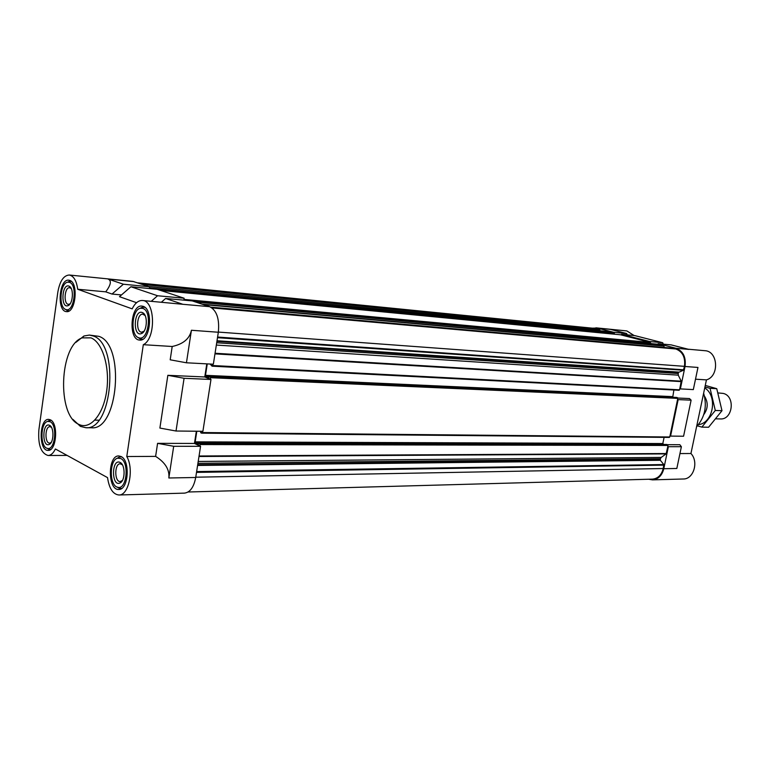 <?xml version="1.0" encoding="UTF-8"?>
<svg xmlns="http://www.w3.org/2000/svg" width="770" height="770" viewBox="0 0 770 770"><rect width="100%" height="100%" fill="white"/><g stroke="black" fill="none" stroke-linecap="round" stroke-linejoin="round"><path stroke-width="1.16" d="M150.506 288.654L149.447 287.749L149.592 286.786L132.912 281.397L69.252 275.015C73.67 275.901 76.49 280.646 77.703 289.25L132.171 308.866C134.991 303.139 138.408 300.348 142.392 300.493C155.29 300.348 156.118 338.79 143.307 344.69L172.201 346.49C183.26 344.094 189.67 338.685 191.422 330.263L186.446 362.786L213.357 364.21L218.334 332.245L191.422 330.263M143.307 344.69L126.781 456.533C134.288 469.094 128.763 495.668 118.888 494.985L184.492 493.127C190.103 492.386 193.838 487.169 195.715 477.487L200.566 446.311L194.454 443.443L196.35 431.229M176.022 431.017L184.078 378.291L167.85 375.317L159.891 428.062L176.022 431.017L202.905 431.296L210.98 379.456L204.762 376.963L206.793 363.864M142.392 300.493L182.865 304.294L165.617 298.471L192.269 300.916L209.681 306.681C216.726 310.377 219.614 318.905 218.334 332.245M200.566 446.311L173.693 446.292L157.581 443.347L194.454 443.443M126.781 456.533L155.617 456.379C165.261 462.462 169.669 469.671 168.851 477.987L173.693 446.292M210.98 379.456L184.078 378.291M155.617 456.379L157.581 443.347M165.617 298.471L161.421 302.186M123.383 284.217L108.079 279.048C111.727 280.617 110.938 284.89 105.731 291.84L112.016 294.053L123.383 284.217L149.592 286.786M185.108 300.262L183.972 299.212L184.126 298.221L157.186 289.299L130.9 286.748L119.475 296.681L136.559 302.697M112.016 294.053L121.496 294.929M77.703 289.25L105.731 291.84M118.888 494.985C112.959 494.321 109.176 488.536 107.54 477.621L55.392 448.987C53.342 453.212 50.907 455.378 48.096 455.494C40.935 453.318 37.865 444.762 38.885 429.824L57.808 292.282C59.771 281.175 63.592 275.419 69.252 275.015M167.85 375.317L204.762 376.963M186.446 362.786L170.189 359.802L172.201 346.49M678.149 399.611L677.571 399.447L669.996 435.926L670.574 436.099L678.149 399.611L691.113 400.169L683.577 436.234L670.574 436.099M667.494 444.685L679.833 444.714L681.383 446.706L676.83 468.478L663.798 468.718L668.37 446.696L667.802 446.513L666.127 453.886L661.199 457.428L660.39 458.756L660.323 460.267L663.807 464.56L663.23 468.526C661.526 475.061 657.926 478.594 652.45 479.142L188.082 492.001M648.744 479.248L652.488 479.864L683.279 478.998C693.606 479.315 698.929 461.779 690.94 453.511L679.949 453.569M663.798 468.718C662.007 475.571 658.235 479.286 652.488 479.864M137.686 282.84L595.788 328.511L599.541 329.377L600.08 330.792M608.069 331.581L613.44 332.948L613.575 332.265L626.693 333.545L627.232 334.863M592.409 328.174L597.154 328.049L613.575 332.265M662.72 342.727L634.682 335.585L621.573 334.315L621.438 335.008L649.543 342.226L649.688 341.524L662.72 342.727L663.268 344.151M621.573 334.315L649.688 341.524M677.783 398.042L689.477 398.562L691.113 400.169M681.383 446.706L668.37 446.696M675.944 348.252L658.09 343.68L671.103 344.873L688.909 349.407L675.944 348.252C683.144 351.053 686.176 357.136 685.031 366.491L680.372 388.908L693.327 389.591L697.966 367.444L685.031 366.491M597.154 328.049L610.312 329.368L626.693 333.545M695.503 379.196L706.437 379.88L690.94 453.511M688.111 349.205L704.858 350.697C718.14 351.062 719.536 376.289 706.437 379.88M595.874 327.828L626.886 330.936L634.085 335.528M216.341 345.056L678.245 375.154L681.219 381.179L679.794 388.744L680.372 388.908M658.09 343.68L657.946 344.382L663.586 345.836L664.577 347.491M672.884 348.242L675.8 348.974C682.653 351.64 685.531 357.424 684.453 366.337L683.394 370.255L678.255 372.526L678.245 375.154M613.44 332.948L614.47 334.199M620.524 334.786L621.438 335.008M649.543 342.226L650.381 342.438L650.621 343.564M656.983 344.151L657.946 344.382M679.794 388.744L679.082 390.275L212.135 366.164M673.894 390.005L672.73 397.253M676.551 397.436L677.446 397.676L677.571 399.447M669.996 435.926L669.313 437.418L201.769 433.144M664.087 437.37L662.816 443.549L663.798 444.463M666.762 444.483L667.677 444.742L667.802 446.513M210.114 364.037L212.048 366.173L212.761 364.181M207.265 363.892L205.494 375.327L672.528 396.627M210.412 379.225L210.326 376.713L209.488 376.386L208.872 377.531L205.821 376.309L205.494 375.327M200.489 431.267L200.758 432.779L201.653 433.164L202.308 431.287M196.822 431.229L195.176 441.855L662.816 443.549M200.008 446.051L199.921 443.539L199.084 443.164L198.496 444.261L195.493 442.865L195.176 441.855M89.387 335.075L98.781 336.326C125.433 344.19 118.301 431.027 91.418 427.774L85.788 427.706C112.593 430.969 119.725 343.834 93.151 335.951L89.387 335.075L83.94 335.999L75.893 342.371M69.714 280.396L68.8 280.193C58.982 278.547 56.605 311.542 66.518 311.619C75.643 313.217 78.781 282.725 69.714 280.396M143.133 306.344L141.93 306.085C130.419 304.352 128.07 340.051 139.678 340.051C150.275 341.707 153.644 309.097 143.133 306.344M121.044 456.514L118.782 455.946C107.588 455.253 107.579 490.461 118.792 489.46C128.475 490.153 130.515 460.47 121.044 456.514M50.377 419.833L48.654 419.381C39.058 418.534 38.481 451.076 48.115 450.383C56.547 451.239 58.636 423.231 50.377 419.833M151.286 301.282L157.552 295.747L184.126 298.221M130.9 286.748L157.552 295.747M149.332 288.538L149.447 287.749M183.838 300.146L183.972 299.212M51.041 420.256L47.499 421.469M47.028 448.275L50.531 449.545M50.117 421.7L47.759 421.392C40.358 422.595 39.924 447.033 47.288 448.352C55.026 451.21 57.837 424.963 50.117 421.7M49.607 425.358L49.549 425.329C42.273 421.681 41.811 447.976 49.213 444.444C53.938 442.721 54.256 427.283 49.607 425.358M71.225 281.291L67.433 282.234M65.46 309.357L69.069 310.955M69.444 282.311L67.75 282.167C60.099 282.821 58.318 307.509 65.768 309.482C74.016 313.207 77.924 284.621 69.444 282.311M68.925 286.094C61.744 283.331 60.551 308.731 68.001 305.671C72.948 304.266 74.093 288.586 69.406 286.325L68.925 286.094M144.885 307.346L142.479 307.172L139.89 308.443M137.984 337.414L140.371 339.05L142.777 339.252M142.825 308.414L140.583 308.25C131.785 309.261 130.072 335.402 138.638 337.712C148.283 341.986 152.739 311.167 142.825 308.414M142.229 312.485C133.633 309.271 132.661 337.424 141.507 333.554C147.07 331.726 148.158 315.459 142.874 312.803L142.229 312.485M121.679 456.899L119.466 456.957L117.069 458.391M117.079 487.064L119.475 488.421L121.698 488.421M120.746 458.516L117.656 458.179C109.205 459.873 109.205 485.793 117.666 487.256C126.646 490.403 129.678 462.356 120.746 458.516M120.168 462.462L120.082 462.414C111.361 458.169 111.361 487.439 120.101 482.934C125.366 480.711 125.414 464.676 120.168 462.462M51.426 427.302L49.944 426.676C44.872 426.233 44.564 443.462 49.655 443.097L51.166 442.49M122.401 464.82L120.236 463.8C114.307 463.444 114.316 482.068 120.245 481.548L122.411 480.461M145.116 315.546L142.854 314.189C136.762 313.284 135.52 332.168 141.661 332.178L144.077 331.177M71.244 288.538L69.685 287.711C64.497 286.844 63.227 304.304 68.482 304.352L70.128 303.813M696.59 426.667C704.916 417.292 707.264 406.137 703.636 393.181M72.9 419.39L80.417 426.368L85.788 427.706M90.975 337.857L82.178 337.876C59.415 345.162 56.682 415.328 78.819 424.357C90.032 430.218 103.324 414.914 106.645 391.15C110.129 367.473 102.525 342.275 90.975 337.857M715.898 418.822L720.277 418.938C732.809 419.997 735.629 396.127 723.271 393.422L718.054 392.931M705.272 385.423L716.755 388.686L721.99 410.699L708.593 427.244L701.865 427.119L715.292 410.468L710.056 388.321L704.945 386.983M716.755 388.686L710.056 388.321M697.379 425.849L701.865 427.119M721.99 410.699L715.292 410.468M703.77 414.606C708.092 408.61 708.333 402.45 704.483 396.136M698.4 424.655C713.299 423.105 718.006 396.146 704.743 387.916M195.715 477.487L168.851 477.987M182.865 304.294L209.681 306.681M108.079 279.048L134.115 281.656M210.778 307.153L673.009 348.252M212.019 307.923L675.8 348.974M218.362 332.082L684.453 366.337M217.583 337.048L683.731 369.821M217.487 337.693L683.394 370.255M217.015 340.744L678.582 372.093M216.909 341.38L678.255 372.526M216.697 342.756L678.052 373.498M215.061 353.257L681.219 381.179M214.965 353.873L681.277 381.622M212.549 365.519L679.573 389.812M205.821 376.309L209.334 376.472M209.527 376.395L676.638 397.436M210.326 376.713L677.446 397.676M210.653 377.704L677.793 398.379M202.115 432.538L669.775 436.985M195.493 442.865L663.153 444.261M199.141 443.173L666.878 444.483M199.921 443.539L667.677 444.742M200.238 444.55L668.023 445.455M199.064 455.994L666.339 453.53M198.978 456.494L666.127 453.886M198.208 461.451L661.199 457.428M197.919 463.309L660.39 458.756M197.707 464.656L660.198 459.709M197.592 465.446L660.323 460.267M196.629 471.577L663.807 464.56M196.504 472.385L663.933 465.119M195.753 477.198L663.23 468.526M138.263 283.033L597.019 328.732M140.631 283.822L599.541 329.377M142.623 284.476L599.849 329.743M148.774 286.517L608.165 331.591M150.198 287.999L614.229 333.15M158.245 289.655L614.547 333.814M620.582 334.786L160.584 290.425L620.639 334.796M184.781 299.482L650.381 342.438M192.952 301.147L650.708 343.112M195.676 302.052L657.099 344.161M201.99 304.14L663.586 345.836M203.29 304.574L663.875 346.077M48.096 455.494L67.077 455.407M212.048 366.173L679.082 390.275M209.488 376.386L676.599 397.436M201.653 433.164L669.313 437.418M199.084 443.164L666.82 444.473M148.745 286.507L608.117 331.581M195.647 302.042L657.041 344.151M210.759 307.143L672.942 348.242M98.81 420.189L94.883 420.131M50.974 420.199L50.464 420.189M50.464 449.593L49.944 449.593M47.288 448.352L49.03 449.468M47.759 421.392L49.54 420.305M71.138 281.214L70.57 281.166M68.973 311.013L68.405 310.964M65.768 309.482L67.452 310.753M67.75 282.167L69.598 281.204M144.673 307.182L143.759 307.105M142.546 339.378L141.632 339.32M138.638 337.712L140.371 339.05M140.583 308.25L142.479 307.172M121.496 456.774L120.659 456.783M121.516 488.546L120.678 488.565M117.666 487.256L119.475 488.421M117.656 458.179L119.466 456.957M50.83 426.898L49.549 425.329M50.551 442.894L49.213 444.444M121.698 463.781L121.169 463.79M121.708 481.519L121.179 481.529M121.4 464.069L120.082 462.414M121.41 481.24L120.101 482.934M144.404 314.314L143.846 314.266M143.22 332.284L142.652 332.245M144.067 314.593L142.874 312.803M142.912 331.957L141.507 333.554M70.599 288.019L69.406 286.325M69.425 304.208L68.001 305.671M78.819 424.357L80.417 426.368M82.178 337.876L83.94 335.999"/></g></svg>
